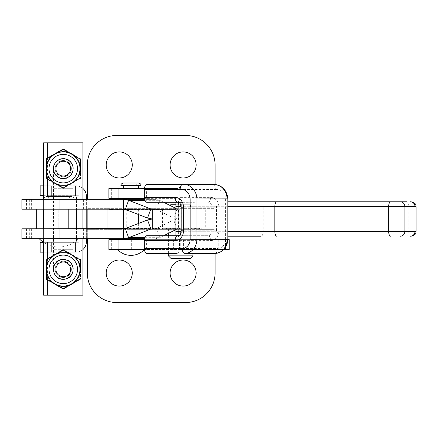 <?xml version="1.0" encoding="UTF-8"?>
<svg xmlns="http://www.w3.org/2000/svg" width="438" height="438" viewBox="0 0 438 438"><rect width="100%" height="100%" fill="white"/><g stroke="black" fill="none" stroke-linecap="round" stroke-linejoin="round"><path stroke-width="0.33" stroke-dasharray="2.19 1.64" d="M82.924 228.828L82.924 238.655L43.614 238.655L82.924 238.655L82.924 228.828L43.614 228.828L43.614 238.655L43.614 228.828L82.924 228.828M137.603 228.828L123.609 228.828L137.603 228.828M123.357 228.828L21.9 228.828M48.985 228.828L68.64 228.828L48.985 228.828L48.985 209.172L68.64 209.172L48.985 209.172L48.985 228.828L68.64 228.828L68.64 209.172L68.64 228.828L48.985 228.828M137.603 209.172L123.609 209.172L137.603 209.172M144.545 238.655L21.9 238.655M51.284 238.655L78.468 238.655L51.284 238.655M137.603 238.655L123.609 238.655L137.603 238.655M137.603 239.641L123.609 239.641L137.603 239.641M163.692 235.71L159.75 237.692L155.819 238.655L155.819 228.828L173.694 219.964L178.113 219L173.694 218.036L155.819 209.172L155.819 199.345L21.9 199.345M152.249 228.828L152.249 228.335L159.919 228.335L152.249 228.335L152.249 228.828L178.113 228.828L175.797 229.687M175.797 228.828L178.337 228.828L178.113 209.172L177.018 208.915L173.694 218.036L147.551 218.036M179.755 189.517L215.611 189.517C215.282 186.533 214.319 184.891 212.726 184.601L177.149 184.601A4.917 2.606 -90 0 1 179.755 189.517L179.755 197.379A4.917 2.606 -90 0 1 178.282 201.803L176.065 201.803L176.065 202.29L146.933 202.29M176.065 201.803L178.447 201.803L178.671 206.714L416.1 206.714M416.1 231.286L178.671 231.286L178.671 206.714M178.671 231.286L178.447 236.197L261.174 236.197A4.917 2.026 -90 0 0 263.194 231.286L263.194 206.714A4.917 2.026 -90 0 0 261.174 201.803L178.447 201.803M216.498 230.793L216.471 206.714C217.024 204.929 217.834 204.825 218.896 206.407L218.896 231.593C217.834 233.169 217.024 233.071 216.471 231.286L216.498 230.793L181.934 230.793A4.917 4.166 90 0 1 177.768 235.71L207.984 235.71L175.901 235.71L176.065 236.197L178.447 236.197M178.282 201.803L194.625 201.803C197.396 201.967 197.116 202.132 193.777 202.29L176.065 202.29M175.797 209.172L178.337 209.172L178.337 228.828M176.071 209.172L176.071 228.828M227.891 239.641L170.13 239.641L177.91 239.641L177.91 249.468L146.412 249.468L146.412 239.641L144.381 239.641M177.91 239.641L146.412 239.641M176.065 235.71L146.933 235.71M193.777 235.71C197.116 235.874 197.401 236.038 194.625 236.197L176.065 236.197M178.282 236.197A4.917 2.606 -90 0 1 179.755 240.621L179.755 248.483A4.917 2.606 -90 0 1 177.149 253.399L146.933 253.399M223.933 249.468L177.91 249.468M108.881 188.532L177.91 188.532L177.91 198.359L146.412 198.359L146.412 188.532L144.381 188.532M177.91 188.532L146.412 188.532M177.149 184.601L146.933 184.601M108.881 198.359L177.91 198.359M214.286 184.491A15.199 12.888 -90 0 0 212.726 184.601L182.416 184.601M182.383 202.29L193.777 202.29M184.803 253.399L215.014 253.399C216.596 253.109 217.467 251.472 217.631 248.483L179.755 248.483M215.611 189.517A10.282 8.722 90 0 1 225.592 199L227.152 198.852M227.897 236.197L194.625 236.197M194.625 201.803L227.897 201.803M406.853 236.197A4.917 2.026 -90 0 0 408.873 231.286L408.873 206.714A4.917 2.026 -90 0 0 406.853 201.803L400.414 201.803M178.337 209.172L152.254 209.172M152.254 219L178.113 219M144.841 237.692L159.75 237.692L156.426 228.57L125.268 228.57M175.797 229.085L177.018 229.085L173.694 219.964L147.551 219.964M125.044 249.468L144.496 249.468L125.044 249.468M146.412 249.468L144.381 249.468M108.881 249.468L229.233 249.468M137.603 188.532L123.609 188.532L137.603 188.532M108.881 239.641L229.233 239.641M137.603 198.359L123.609 198.359L137.603 198.359M146.412 198.359L144.381 198.359M137.603 199.345L123.609 199.345L137.603 199.345M218.77 249.468L218.77 239.641M137.822 185.586L123.363 185.586L137.822 185.586M120.904 185.586L141.052 185.586M135.397 185.586L126.067 185.586L135.397 185.586M175.797 208.915L177.018 208.915L175.797 208.313M163.692 202.29L159.75 200.308L156.426 209.43L125.268 209.43M144.841 200.308L159.75 200.308L155.819 199.345L144.545 199.345M123.357 209.172L21.9 209.172M82.924 209.172L43.614 209.172L82.924 209.172L82.924 199.345L82.924 209.172M43.614 199.345L43.614 209.172L43.614 199.345L82.924 199.345L43.614 199.345M73.113 199.345L43.335 199.345L73.113 199.345M67.89 199.345L48.985 199.345L67.89 199.345M175.819 204.256L190.508 204.256L190.508 209.172L170.853 209.172L190.508 209.172M170.853 205.865L170.853 209.172M183.139 260.03A13.02 13.02 0 0 0 170.114 273.055A13.02 13.02 0 0 0 183.139 286.074A13.02 13.02 0 0 0 196.158 273.055A13.02 13.02 0 0 0 183.139 260.03M119.256 260.03A13.02 13.02 0 0 0 106.231 273.055A13.02 13.02 0 0 0 119.256 286.074A13.02 13.02 0 0 0 132.276 273.055A13.02 13.02 0 0 0 119.256 260.03M183.139 151.926A13.02 13.02 0 0 0 170.114 164.945A13.02 13.02 0 0 0 183.139 177.97A13.02 13.02 0 0 0 196.158 164.945A13.02 13.02 0 0 0 183.139 151.926M119.256 151.926A13.02 13.02 0 0 0 106.231 164.945A13.02 13.02 0 0 0 119.256 177.97A13.02 13.02 0 0 0 132.276 164.945A13.02 13.02 0 0 0 119.256 151.926M48.985 209.172L68.64 209.172L48.985 209.172M109.171 209.665L116.689 209.665L109.171 209.665L109.171 209.172L116.689 209.172L109.171 209.172M116.689 209.665L116.689 209.172M116.53 209.665L109.33 209.665L116.53 209.665L116.53 209.172L109.33 209.172L116.53 209.172M109.33 209.665L109.33 209.172M122.618 209.172L122.618 209.665L145.202 209.665L145.12 209.172L179.98 209.172L142.777 209.172L142.777 209.665L179.98 209.665L177.636 209.665L177.636 209.172L177.636 209.665L179.98 209.665L176.952 209.665L179.826 209.665L176.952 209.665L179.826 209.665L176.952 209.665L179.826 209.665L176.952 209.665L176.952 209.172L142.777 209.172M163.746 209.172L163.746 209.665L133.639 209.665L133.639 209.172L176.952 209.172L167.321 209.172L167.321 209.665L176.952 209.665L176.952 209.172L118.096 209.172L167.321 209.172M133.639 209.665L133.639 209.172M192.966 228.828L168.395 228.828L192.966 228.828L192.966 253.399M168.395 228.828L168.395 233.355M168.395 235.71L168.395 253.399M192.966 255.858L168.395 255.858M170.853 258.31L190.508 258.31M183.407 228.828L188.444 228.828L183.407 228.828L183.407 228.335L183.407 228.828M177.784 228.335L181.25 228.335L179.575 228.335L179.575 228.828L181.25 228.828L171.663 228.828L179.575 228.828L179.575 228.335L179.575 228.828L179.575 228.335L178.135 228.335L178.135 228.828L173.295 228.828L178.167 228.828L178.135 228.335L171.663 228.335L171.663 228.828L171.663 228.335L177.784 228.335L177.784 228.828M136.552 228.335L140.023 228.335L138.342 228.335L138.342 228.828L140.023 228.828L130.431 228.828L138.342 228.828L138.342 228.335L138.342 228.828L138.342 228.335L136.908 228.335L136.908 228.828L132.068 228.828L136.941 228.828L136.908 228.335L130.431 228.335L130.431 228.828L130.431 228.335L136.552 228.335L136.552 228.828M215.08 228.828L215.08 219L215.08 228.828L87.315 228.828L87.315 219L87.315 229.32L215.08 229.32L215.08 228.828L87.315 228.828M103.346 228.828L96.875 228.828L107.419 228.828L98.55 228.828L106.22 228.828L103.346 228.828L103.346 228.335L103.346 228.828M119.404 228.828L111.017 228.828L119.404 228.828L119.404 228.335L119.404 228.828L119.404 228.335L112.457 228.335L112.457 228.828L112.457 228.335L111.017 228.335L111.017 228.828L111.017 228.335L112.457 228.335L112.457 228.828L112.457 228.335L119.404 228.335L119.404 228.828M124.2 228.828L129.232 228.828L124.2 228.828L124.2 228.335L124.2 228.828M150.092 228.828L141.458 228.828L150.092 228.828L150.092 228.335L145.63 228.335L145.63 228.828M164.069 228.828L170.464 228.828L164.069 228.828L164.069 228.335L164.069 228.828M196.695 228.828L191.559 228.828L199.706 228.828L196.695 228.828L196.695 228.335L196.695 228.828M87.315 199.345L87.315 164.945A29.483 29.483 0 0 1 116.798 135.462L185.597 135.462A29.483 29.483 0 0 1 215.08 164.945L215.08 208.68L87.315 208.68L87.315 209.172L215.08 209.172L205.252 209.172L205.252 228.828M205.252 209.172L58.812 209.172L87.315 209.172L87.315 273.055A29.483 29.483 0 0 0 116.798 302.538L185.597 302.538A29.483 29.483 0 0 0 215.08 273.055L215.08 219L87.315 219L87.315 208.68L215.08 208.68L215.08 184.518M87.315 238.655L87.315 229.32L215.08 229.32L215.08 253.399M103.215 228.335L96.875 228.335L107.66 228.335L107.66 228.828L107.66 228.335L103.215 228.335L103.215 228.828M96.875 228.335L96.875 228.828M103.773 228.335L103.773 228.828M107.419 228.335L107.419 228.828L107.419 228.335M103.647 228.335L103.647 228.828M98.55 228.335L98.55 228.828M103.494 228.335L103.494 228.828M106.22 228.335L106.22 228.828L106.22 228.335M120.844 228.335L120.844 228.828L120.844 228.335L119.404 228.335L120.844 228.335M129.232 228.335L129.232 228.828L129.232 228.335L124.2 228.335L129.232 228.335M140.023 228.335L140.023 228.828L140.023 228.335M132.068 228.335L136.908 228.335L132.068 228.335L132.068 228.828M136.941 228.335L136.941 228.828M136.908 228.335L136.908 228.828L136.908 228.335M136.382 228.335L136.382 228.828M145.63 228.335L141.458 228.335L141.458 228.828M141.458 228.335L145.931 228.335L145.931 228.828M145.931 228.335L150.092 228.335M148.652 228.335L142.898 228.335L148.652 228.335L148.652 228.828L142.898 228.828L148.652 228.828M145.859 228.335L145.859 228.828M142.898 228.335L142.898 228.828M145.788 228.335L145.788 228.828M155.353 228.335L155.353 228.828M158.479 228.335L158.479 228.828M154.773 228.335L154.773 228.828M153.683 228.335L153.683 228.828L153.683 228.335M154.718 228.335L154.718 228.828M157.998 228.335L157.998 228.828M155.413 228.335L155.413 228.828M152.725 228.335L152.725 228.828L152.725 228.335M155.758 228.335L155.758 228.828M159.437 228.335L159.437 228.828M156.771 228.335L156.771 228.828L156.771 228.335M159.919 228.335L159.919 228.828M155.249 228.335L155.249 228.828M169.024 228.335L163.035 228.335L170.464 228.335L164.069 228.335L170.223 228.335L170.223 228.828L170.223 228.335L162.312 228.335L162.312 228.828L162.312 228.335L169.024 228.335L169.024 228.828M166.451 228.335L166.451 228.828M163.035 228.335L163.035 228.828L163.035 228.335M166.659 228.335L166.659 228.828M170.464 228.335L170.464 228.828M167.185 228.335L167.185 228.828M181.25 228.335L181.25 228.828L181.25 228.335M173.295 228.335L178.135 228.335L173.295 228.335L173.295 228.828M178.167 228.335L178.167 228.828M178.135 228.335L178.135 228.828L178.135 228.335M177.609 228.335L177.609 228.828M188.444 228.335L188.444 228.828L188.444 228.335L183.407 228.335L188.444 228.335M198.715 228.335L191.559 228.335L199.706 228.335L196.695 228.335L198.715 228.335L198.715 228.828M201.206 228.335L201.206 228.828M199.531 228.335L199.531 228.828M194.379 228.335L194.379 228.828M192.999 228.335L192.999 228.828L198.031 228.828L192.999 228.828L192.999 228.335L198.031 228.335L192.999 228.335L192.999 228.828L192.999 228.335M191.559 228.335L191.559 228.828L191.559 228.335M195.594 228.335L195.594 228.828M199.706 228.335L199.706 228.828M195.239 228.335L195.239 228.828M198.031 228.335L198.031 228.828M195.222 228.335L195.222 228.828M113.968 209.665L111.515 209.665L114.022 209.665L114.022 209.172L111.515 209.172L114.022 209.172L114.022 209.665L113.968 209.172M111.909 209.665L112.544 209.665L111.52 209.665L111.52 209.172L111.515 209.665L111.515 209.172L111.515 209.665L111.515 209.172L111.515 209.665L111.701 209.172L113.836 209.172L111.701 209.172L111.701 209.665L111.909 209.172M131.351 209.665L130.825 209.665L130.825 209.172L133.606 209.172L129.763 209.172L131.444 209.172L130.825 209.172L131.444 209.172L131.444 209.665L131.351 209.172M133.141 209.665L129.763 209.665L133.606 209.665L132.796 209.665L132.796 209.172L133.179 209.172L133.179 209.665L133.141 209.172M129.812 209.172L129.812 209.665L129.812 209.172L129.812 209.665L130.3 209.665L130.3 209.172L129.812 209.172L129.905 209.665L130.393 209.665L130.393 209.172M140.324 209.172L145.476 209.172L140.248 209.172L140.324 209.665L142.038 209.665L142.038 209.172M152.44 209.172L154.581 209.172L151.11 209.172L152.44 209.172L152.44 209.665L153.388 209.665L153.388 209.172M158.759 209.172L165.208 209.172L158.759 209.172L158.759 209.665L158.337 209.665L158.348 209.172L154.877 209.172L158.348 209.172L158.348 209.665L158.145 209.172M120.921 209.172L169.342 209.172L120.921 209.172L120.921 209.665L118.304 209.665L118.304 209.172M147.655 209.172L151.313 209.172L147.458 209.172L147.458 209.665L147.655 209.172M134.838 209.665L133.798 209.665L135.583 209.665L135.369 209.172L133.798 209.172L137.379 209.172L135.019 209.172L136.388 209.172L135.375 209.172L135.369 209.665L134.838 209.665L134.838 209.172M134.625 209.172L134.526 209.665L134.625 209.172M125.821 209.172L129.478 209.172L125.629 209.172L125.629 209.665L125.821 209.172M158.145 209.665L158.622 209.665L158.622 209.172M158.622 209.665L158.813 209.172M158.813 209.665L160.341 209.665L160.341 209.172M160.341 209.665L163.533 209.665L162.038 209.665L162.038 209.172M162.038 209.665L161.425 209.665L161.425 209.172L161.425 209.665L160.899 209.665L160.899 209.172M160.899 209.665L160.762 209.172L160.762 209.665L161.48 209.665L161.48 209.172M161.48 209.665L158.457 209.665L158.457 209.172M158.457 209.665L158.501 209.172M158.501 209.665L159.153 209.665L159.153 209.172M159.153 209.665L159.306 209.172M159.306 209.665L159.93 209.665L159.93 209.172M159.93 209.665L165.208 209.665L165.208 209.172M165.208 209.665L160.39 209.665L160.39 209.172M160.39 209.665L159.837 209.665L159.837 209.172M159.837 209.665L159.175 209.665L159.175 209.172M159.175 209.665L158.759 209.665M156.213 209.665L158.348 209.665L154.877 209.665L156.213 209.665L156.213 209.172M157.16 209.665L157.16 209.172M158.348 209.665L158.348 209.172M154.877 209.665L154.877 209.172L154.877 209.665M157.039 209.665L155.714 209.665L155.714 209.172L157.51 209.172L155.714 209.172L156.163 209.172L156.163 209.665L157.51 209.665L157.039 209.665L157.039 209.172M155.714 209.665L156.163 209.665L155.714 209.665L155.714 209.172M156.58 209.665L156.58 209.172M122.618 209.665L162.728 209.665L110.579 209.665L110.579 209.172L110.579 209.665L142.777 209.665M117.411 209.665L117.411 209.172L110.42 209.172L117.411 209.172L117.411 209.665L110.42 209.665L110.42 209.172L110.42 209.665L117.411 209.665M163.746 209.665L166.101 209.665L162.728 209.665L165.942 209.665L162.728 209.665L162.728 209.172L141.731 209.172L145.12 209.172L145.12 209.665L141.731 209.665L141.731 209.172L122.673 209.172L162.728 209.172L162.728 209.665L162.728 209.172M168.942 209.172L168.942 209.665L169.544 209.665L118.096 209.665L167.321 209.665M166.84 209.665L166.84 209.172M118.096 209.665L118.096 209.172M120.8 209.665L120.8 209.172M169.544 209.665L169.544 209.172M168.942 209.665L176.952 209.665L176.952 209.172L168.898 209.172L168.898 209.665L176.952 209.665L176.952 209.172L168.898 209.172M162.728 209.665L145.202 209.665L176.952 209.665L176.952 209.172L176.952 209.665L176.952 209.172L176.952 209.665L168.898 209.665M122.673 209.665L122.673 209.172L117.472 209.172L122.673 209.172L122.673 209.665M117.472 209.665L117.472 209.172L110.579 209.172L117.472 209.172L117.472 209.665M167.36 209.665L167.36 209.172M118.304 209.665L166.719 209.665L166.719 209.172M166.719 209.665L169.342 209.665L169.342 209.172M141.731 209.665L133.716 209.665L133.716 209.172L141.731 209.172L141.731 209.665L141.731 209.172M169.342 209.665L120.921 209.665M215.08 219L215.08 209.172M58.812 209.172L36.699 209.172L58.812 209.172L58.812 228.828L58.812 209.172M87.315 209.172L87.315 219M153.388 209.665L152.44 209.665M153.273 209.665L151.948 209.665L151.948 209.172L153.743 209.172L151.948 209.172L152.391 209.172L152.391 209.665L153.743 209.665L153.273 209.665L153.273 209.172M151.948 209.665L152.391 209.665L151.948 209.665L151.948 209.172M152.807 209.665L152.807 209.172M151.313 209.665L147.458 209.665L151.313 209.665L151.313 209.172M151.28 209.665L151.28 209.172M150.688 209.665L150.688 209.172M150.004 209.665L150.004 209.172M150.437 209.665L150.437 209.172M150.409 209.665L150.409 209.172M149.161 209.665L148.296 209.665L148.296 209.172L149.971 209.172L148.296 209.172L148.75 209.172L148.75 209.665L149.161 209.665L149.161 209.172M149.971 209.665L149.971 209.172M149.911 209.665L149.911 209.172M149.681 209.665L149.681 209.172M148.296 209.665L148.75 209.665L148.296 209.665L148.296 209.172M142.038 209.665L139.487 209.665L139.487 209.172M139.487 209.665L138.939 209.665L138.939 209.172M138.939 209.665L138.824 209.172L138.813 209.665L139.629 209.665L139.629 209.172M139.629 209.665L139.569 209.172M139.569 209.665L136.141 209.665L136.141 209.172M136.141 209.665L136.202 209.172L136.196 209.665L137.406 209.665L137.406 209.172M137.406 209.665L138.813 209.665L138.03 209.665L138.03 209.172M138.03 209.665L138.079 209.172M138.079 209.665L141.441 209.665L141.441 209.172M141.441 209.665L141.364 209.172M141.364 209.665L140.22 209.665L140.22 209.172M140.22 209.665L139.623 209.665L139.623 209.172M139.623 209.665L142.158 209.665L142.158 209.172L142.164 209.665L142.755 209.665L142.755 209.172M142.755 209.665L142.881 209.172L142.881 209.665L142.109 209.665L142.109 209.172M142.109 209.665L145.476 209.665L145.476 209.172M145.476 209.665L145.416 209.172M145.416 209.665L142.892 209.665L142.892 209.172M142.892 209.665L143.669 209.665L143.669 209.172M143.669 209.665L143.615 209.172M143.615 209.665L140.248 209.665L140.248 209.172M134.701 209.665L134.701 209.172M133.798 209.665L133.798 209.172M134.537 209.665L134.537 209.172M134.307 209.665L134.307 209.172M134.028 209.665L134.028 209.172M133.897 209.665L133.897 209.172M135.583 209.665L135.583 209.172M136.213 209.665L135.019 209.665L136.388 209.665L135.375 209.665L136.213 209.665L136.213 209.172M136.716 209.665L136.716 209.172M137.379 209.665L137.379 209.172L137.379 209.665M135.019 209.172L135.019 209.665M136.388 209.665L136.174 209.172L136.388 209.665M135.829 209.665L135.829 209.172M132.796 209.665L133.179 209.665L132.796 209.665L132.796 209.172M131.854 209.665L131.854 209.172M131.624 209.665L131.624 209.172M132.095 209.665L132.095 209.172M131.378 209.665L131.378 209.172M129.812 209.665L129.905 209.172M130.393 209.665L130.458 209.172M130.458 209.665L130.365 209.172M130.365 209.665L130.015 209.665L130.015 209.172M129.763 209.665L129.763 209.172M130.825 209.172L130.825 209.665L130.94 209.172L130.94 209.665L131.444 209.665L131.444 209.172M130.825 209.665L131.444 209.665M130.874 209.665L130.874 209.172M131.296 209.665L131.296 209.172M132.325 209.665L132.325 209.172M132.637 209.665L132.637 209.172M133.606 209.665L133.606 209.172M132.9 209.665L132.9 209.172M129.478 209.665L125.629 209.665L129.478 209.665L129.478 209.172M129.445 209.665L129.445 209.172M128.86 209.665L128.86 209.172M128.175 209.665L128.175 209.172M128.608 209.665L128.608 209.172M128.575 209.665L128.575 209.172M127.327 209.665L126.467 209.665L126.467 209.172L128.137 209.172L126.467 209.172L126.916 209.172L126.916 209.665L127.327 209.665L127.327 209.172M128.137 209.665L128.137 209.172M128.077 209.665L128.077 209.172M127.852 209.665L127.852 209.172M126.467 209.665L126.916 209.665L126.467 209.665L126.467 209.172M111.843 209.665L111.843 209.172L111.86 209.665M111.986 209.665L111.986 209.172L111.986 209.665M112.435 209.665L112.435 209.172M113.836 209.665L113.836 209.172L113.836 209.665M112.467 209.665L112.467 209.172L112.467 209.665M113.94 209.665L113.94 209.172M112.396 209.665L112.396 209.172L112.413 209.665M112.544 209.665L112.544 209.172M111.706 209.665L111.706 209.172M112.829 209.665L112.829 209.172M113.896 209.665L113.896 209.172M113.979 209.665L113.979 209.172M190.508 204.256L170.853 204.256M58.353 277.878A9.828 9.828 0 0 0 71.777 274.281A9.828 9.828 0 0 0 68.18 260.856A9.828 9.828 0 0 0 54.755 264.453A9.828 9.828 0 0 0 58.353 277.878M63.269 259.296A10.074 10.074 0 0 0 53.195 269.37A10.074 10.074 0 0 0 63.269 279.444C76.278 280.068 76.256 258.666 63.269 259.296C50.271 258.672 50.255 280.052 63.269 279.444A10.074 10.074 0 0 0 73.343 269.37A10.074 10.074 0 0 0 63.269 259.296M58.353 177.144A9.828 9.828 0 0 0 71.777 173.547A9.828 9.828 0 0 0 68.18 160.122A9.828 9.828 0 0 0 54.755 163.719A9.828 9.828 0 0 0 58.353 177.144M63.269 158.556A10.074 10.074 0 0 0 53.195 168.63A10.074 10.074 0 0 0 63.269 178.704C76.278 179.334 76.256 157.932 63.269 158.556C50.271 157.932 50.255 179.317 63.269 178.704A10.074 10.074 0 0 0 73.343 168.63A10.074 10.074 0 0 0 63.269 158.556M78.993 178.846L78.993 174.275A16.71 16.71 0 0 0 54.914 154.16L63.269 149.342L71.624 154.16A16.71 16.71 0 0 0 46.559 168.63A16.71 16.71 0 0 0 78.993 174.275L78.993 158.419M47.545 178.846L47.545 158.419M47.545 259.154L47.545 275.015A16.71 16.71 0 0 1 46.559 269.37L46.559 259.723L54.914 254.9L63.269 250.076L71.624 254.9A16.71 16.71 0 0 0 46.559 269.37A16.71 16.71 0 0 0 54.914 283.84A16.71 16.71 0 0 1 47.545 275.015L47.545 279.581M78.993 259.154L78.993 279.581M79.973 269.37A16.71 16.71 0 0 0 71.624 254.9L79.973 259.723L79.973 279.017L71.624 283.84L63.269 288.658L46.559 279.017L46.559 269.37A16.71 16.71 0 0 1 71.624 254.9A16.71 16.71 0 0 1 71.624 283.84A16.71 16.71 0 0 0 79.973 269.37M54.914 283.84A16.71 16.71 0 0 0 71.624 283.84A16.71 16.71 0 0 1 54.914 283.84M54.914 183.1A16.71 16.71 0 0 1 46.559 168.63L46.559 158.983L54.914 154.16A16.71 16.71 0 0 0 46.559 168.63L46.559 178.277L54.914 183.1A16.71 16.71 0 0 0 71.624 183.1L63.269 187.924L54.914 183.1M78.993 195.906L47.545 195.906M43.614 295.168L82.924 295.168M43.614 142.832L82.924 142.832M71.624 154.16A16.71 16.71 0 0 1 79.973 168.63L79.973 178.277L71.624 183.1A16.71 16.71 0 0 0 79.973 168.63L79.973 158.983L71.624 154.16M78.993 242.094L47.545 242.094M71.378 168.63A8.108 8.108 0 0 0 63.269 160.522A8.108 8.108 0 0 0 55.161 168.63A8.108 8.108 0 0 1 63.269 160.522A8.108 8.108 0 0 1 71.378 168.63A8.108 8.108 0 0 1 63.269 176.738A8.108 8.108 0 0 1 55.161 168.63A8.108 8.108 0 0 0 63.269 176.738A8.108 8.108 0 0 0 71.378 168.63M53.441 168.63A9.828 9.828 0 0 1 63.269 158.802A9.828 9.828 0 0 1 73.097 168.63A9.828 9.828 0 0 1 63.269 178.458A9.828 9.828 0 0 1 53.441 168.63A9.828 9.828 0 0 1 63.269 158.802A9.828 9.828 0 0 1 73.097 168.63A9.828 9.828 0 0 1 63.269 178.458A9.828 9.828 0 0 1 53.441 168.63A9.828 9.828 0 0 1 63.269 158.802A9.828 9.828 0 0 1 73.097 168.63A9.828 9.828 0 0 1 63.269 178.458A9.828 9.828 0 0 1 53.441 168.63A9.828 9.828 0 0 0 63.269 178.458A9.828 9.828 0 0 1 53.441 168.63A9.828 9.828 0 0 1 63.269 158.802A9.828 9.828 0 0 0 53.441 168.63L53.441 188.285L63.269 188.285L53.441 188.285L53.441 249.715L63.269 249.715L53.441 249.715L53.441 269.37A9.828 9.828 0 0 1 63.269 259.542A9.828 9.828 0 0 1 73.097 269.37A9.828 9.828 0 0 1 63.269 279.198A9.828 9.828 0 0 1 53.441 269.37A9.828 9.828 0 0 1 63.269 259.542A9.828 9.828 0 0 1 73.097 269.37A9.828 9.828 0 0 1 63.269 279.198A9.828 9.828 0 0 1 53.441 269.37A9.828 9.828 0 0 1 63.269 259.542A9.828 9.828 0 0 1 73.097 269.37A9.828 9.828 0 0 1 63.269 279.198A9.828 9.828 0 0 1 53.441 269.37A9.828 9.828 0 0 1 63.269 259.542A9.828 9.828 0 0 1 73.097 269.37A9.828 9.828 0 0 1 63.269 279.198A9.828 9.828 0 0 1 53.441 269.37M71.87 183.527A17.197 17.197 0 0 1 54.668 183.527L63.269 188.493L71.87 183.527A17.197 17.197 0 0 0 80.466 168.63L80.466 178.562L80.466 168.63A17.197 17.197 0 0 0 71.87 153.738A17.197 17.197 0 0 1 71.87 183.527L63.269 188.493L54.668 183.527A17.197 17.197 0 0 0 71.87 183.527M63.269 151.433A17.197 17.197 0 0 1 71.87 153.738L63.269 148.772L46.067 158.704L46.067 178.562L54.668 183.527A17.197 17.197 0 0 1 46.067 168.63L46.067 178.562L54.668 183.527A17.197 17.197 0 0 1 54.668 153.738L46.067 158.704L46.067 168.63A17.197 17.197 0 0 1 63.269 151.433M80.466 158.704L80.466 168.63L80.466 158.704L63.269 148.772L54.668 153.738A17.197 17.197 0 0 1 71.87 153.738L80.466 158.704M71.378 269.37A8.108 8.108 0 0 0 63.269 261.262A8.108 8.108 0 0 0 55.161 269.37A8.108 8.108 0 0 1 63.269 261.262A8.108 8.108 0 0 1 71.378 269.37A8.108 8.108 0 0 1 63.269 277.478A8.108 8.108 0 0 1 55.161 269.37A8.108 8.108 0 0 0 63.269 277.478A8.108 8.108 0 0 0 71.378 269.37M71.87 284.262A17.197 17.197 0 0 1 54.668 284.262L63.269 289.228L80.466 279.296L71.87 284.262A17.197 17.197 0 0 0 80.466 269.37L80.466 279.296L80.466 269.37A17.197 17.197 0 0 0 71.87 254.473A17.197 17.197 0 0 1 71.87 284.262L63.269 289.228L54.668 284.262A17.197 17.197 0 0 0 71.87 284.262M63.269 252.168A17.197 17.197 0 0 1 71.87 254.473L63.269 249.507L46.067 259.438L46.067 279.296L54.668 284.262A17.197 17.197 0 0 1 46.067 269.37L46.067 279.296L54.668 284.262A17.197 17.197 0 0 1 54.668 254.473L46.067 259.438L46.067 269.37A17.197 17.197 0 0 1 63.269 252.168M80.466 259.438L80.466 269.37L80.466 259.438L71.87 254.473L63.269 249.507L54.668 254.473A17.197 17.197 0 0 1 71.87 254.473L80.466 259.438M63.269 279.198A9.828 9.828 0 0 1 53.441 269.37A9.828 9.828 0 0 1 63.269 259.542A9.828 9.828 0 0 1 73.097 269.37A9.828 9.828 0 0 1 63.269 279.198A9.828 9.828 0 0 0 73.097 269.37A9.828 9.828 0 0 0 63.269 259.542M63.269 178.458A9.828 9.828 0 0 0 73.097 168.63A9.828 9.828 0 0 0 63.269 158.802A9.828 9.828 0 0 1 73.097 168.63A9.828 9.828 0 0 1 63.269 178.458A9.828 9.828 0 0 0 73.097 168.63A9.828 9.828 0 0 0 63.269 158.802M86.357 229.813L76.53 229.813L76.53 208.187L76.53 229.813L76.53 208.187L76.53 229.813L86.357 229.813L86.357 208.187L76.53 208.187L86.357 208.187L86.357 229.813M82.924 249.54A10.32 10.32 0 0 1 76.042 252.168L75.55 252.168L75.55 242.34L75.55 252.168L76.042 252.168A10.32 10.32 0 0 0 86.357 241.853L76.53 241.853A0.493 0.493 0 0 1 76.042 242.34L51.64 242.34L51.64 252.168L75.55 252.168L40.17 252.168L40.17 242.34L76.042 242.34A0.493 0.493 0 0 0 76.53 241.853L76.53 196.147A0.493 0.493 0 0 0 76.042 195.66L40.17 195.66L40.17 185.832L51.64 185.832L51.64 195.66L51.64 185.832L63.264 185.832L43.614 185.832M82.924 188.46A10.32 10.32 0 0 0 76.042 185.832A10.32 10.32 0 0 1 86.357 196.147L76.53 196.147L86.357 196.147L86.357 241.853L76.53 241.853L76.53 196.147A0.493 0.493 0 0 0 76.042 195.66L43.614 195.66M43.614 252.168L51.64 252.168L51.64 242.34L43.543 242.34M76.042 185.832L63.264 185.832L75.55 185.832L75.55 195.66L75.55 185.832L76.042 185.832M86.357 238.655L86.357 199.345M26.543 228.828L26.543 238.655M181.19 230.793L181.934 230.793L181.934 207.207L212.151 207.207A4.917 4.166 90 0 0 207.984 202.29A4.917 2.606 90 0 0 210.59 197.379L179.755 197.379M210.59 197.379A9.828 8.333 90 0 1 218.896 206.407M225.592 199L225.592 239.148A9.335 7.917 90 0 1 217.631 248.483M179.755 240.621L210.59 240.621A4.917 2.606 90 0 0 207.984 235.71A4.917 4.166 90 0 0 212.151 230.793L212.151 207.207L216.498 207.207M218.896 231.593A9.828 8.333 90 0 1 210.59 240.621M177.768 202.29A4.917 4.166 90 0 1 181.934 207.207L181.19 207.207M227.897 239.148L225.592 239.148M218.929 231.286L227.897 231.286M181.173 231.286L216.471 231.286M227.897 206.714L218.929 206.714M216.471 206.714L181.173 206.714M31.35 228.828L31.35 238.655M83.384 228.828L83.384 238.655M137.603 185.586L123.609 185.586L137.603 185.586M111.334 188.532L111.334 198.359M172.161 188.532L172.161 198.359M149.013 188.532L149.013 198.359M108.892 188.532L108.892 198.359M108.892 249.468L108.892 239.641M111.334 249.468L111.334 239.641M131.668 249.468L131.668 239.641M173.371 249.468L173.371 239.641M179.492 249.468L179.492 239.641M189.889 249.468L189.889 239.641M192.063 249.468L192.063 239.641M183.402 249.468L183.402 239.641M191.171 249.468L191.171 239.641M225.482 249.468L225.482 239.641M221.13 249.468L221.13 239.641M180.259 249.468L180.259 239.641M26.543 209.172L26.543 199.345M83.384 209.172L83.384 199.345M31.35 209.172L31.35 199.345M145.202 209.665L145.202 209.172L145.202 209.665M126.221 209.172L126.221 228.828M162.416 209.172L162.416 228.828M166.205 228.335L166.205 228.828M197.182 228.335L197.182 228.828M163.533 209.665L163.533 209.172L163.533 209.665M162.18 209.665L162.18 209.172M163.467 209.665L163.467 209.172M156.07 209.665L156.07 209.172M157.51 209.665L157.51 209.172L157.51 209.665M122.596 209.665L122.596 209.172M122.645 209.665L122.645 209.172M154.581 209.665L154.581 209.172L154.581 209.665M152.298 209.665L152.298 209.172M151.11 209.665L151.11 209.172L151.11 209.665M153.743 209.665L153.743 209.172L153.743 209.665M149.862 209.665L149.862 209.172M150.064 209.665L150.064 209.172M149.227 209.665L149.227 209.172M149.04 209.665L149.04 209.172M141.469 209.665L141.469 209.172M138.687 209.665L138.687 209.172L138.671 209.665M144.288 209.665L144.288 209.172M143.007 209.665L143.007 209.172M135.139 209.665L135.139 209.172M135.457 209.665L135.457 209.172M135.375 209.665L135.375 209.172M135.298 209.665L135.298 209.172M135.545 209.665L135.545 209.172M130.283 209.665L130.283 209.172M128.033 209.665L128.033 209.172M128.235 209.665L128.235 209.172M127.392 209.665L127.392 209.172M127.212 209.665L127.212 209.172M63.269 249.715L73.097 249.715L63.269 249.715M63.269 188.285L73.097 188.285L63.269 188.285M43.614 242.389A27.304 27.304 0 0 0 78.468 238.655M37.077 228.828L37.077 238.655M29.33 228.828L29.33 238.655M193.941 249.468L193.941 239.641M182.181 239.641L182.181 249.468M170.13 249.468L170.13 239.641M123.363 185.586L138.6 185.586M123.609 185.586L138.353 185.586M126.067 185.586L123.489 183.007M124.25 183.007L138.474 183.007M135.895 185.586L138.074 183.035M29.33 209.172L29.33 199.345M37.077 209.172L37.077 199.345M48.985 199.345C48.815 197.626 47.873 196.684 46.16 196.52L71.465 196.52C69.752 196.684 68.81 197.626 68.64 199.345M43.614 198.118L46.16 196.52L71.465 196.52C73.184 196.684 74.126 197.626 74.29 199.345M138.353 209.172L138.353 214.461M138.353 223.539L138.353 228.828M179.98 209.665L179.98 209.172M145.279 209.665L145.279 209.172M166.101 209.665L166.101 209.172M179.826 209.665L179.826 209.172M165.942 209.665L165.942 209.172M111.509 209.172L111.509 209.665M73.097 168.63L73.097 269.37"/><path stroke-width="0.66" d="M59.918 228.828L59.918 238.655L21.9 238.655L21.9 228.828L125.268 228.57L147.551 219.964L152.254 219L152.254 209.172L175.797 209.172M59.918 238.655L144.545 238.655M123.357 228.828L123.357 238.655L128.597 237.692L150.88 229.085L175.797 228.828M175.797 229.687L163.692 235.71M175.901 235.71L175.901 202.29M177.149 253.399L146.933 253.399A4.917 2.606 -90 0 1 144.332 248.483L182.208 248.483A9.335 7.917 -90 0 0 190.169 239.148L190.169 199A10.282 8.722 -90 0 0 180.188 189.517L144.332 189.517L144.332 197.379L175.167 197.379A9.828 8.333 -90 0 1 183.5 207.207L183.5 230.793A9.828 8.333 -90 0 1 175.167 240.621L144.332 240.621L144.332 248.483M144.332 240.621A4.917 2.606 -90 0 1 146.933 235.71L177.768 235.71A4.917 2.606 90 0 0 175.167 240.621M183.5 207.207L181.19 207.207C179.728 201.485 180.379 203.84 177.768 202.29L146.933 202.29A4.917 2.606 -90 0 1 144.332 197.379M144.332 189.517A4.917 2.606 -90 0 1 146.933 184.601L182.416 184.601M215.014 253.399L184.902 253.399L215.014 253.399A14.251 12.083 -90 0 0 215.069 253.399A14.251 12.083 -90 0 0 227.152 239.148L227.152 198.852A15.199 12.888 -90 0 0 214.286 184.491C222.329 185.367 226.868 190.163 227.897 198.874L190.169 199M175.167 197.379A4.917 2.606 -90 0 0 177.768 202.29L182.383 202.29M180.188 189.517C180.166 186.533 180.938 184.896 182.515 184.601L184.069 184.491A15.199 12.888 90 0 1 196.936 198.852L196.936 239.148A14.251 12.083 90 0 1 184.852 253.399A14.251 12.083 90 0 1 184.803 253.399L184.798 253.399C183.221 253.109 182.356 251.467 182.208 248.483M261.174 236.197L227.897 236.197M227.897 201.803L406.853 201.803M227.897 231.286L416.1 231.286L416.1 206.714L404.887 206.714A4.917 4.479 90 0 0 400.414 201.803L261.174 201.803M59.918 209.172L59.918 199.345L21.9 199.345L21.9 209.172L123.357 209.172L123.357 199.345L128.597 200.308L150.88 208.915L147.551 218.036L152.254 219L152.254 228.828M175.797 229.085L150.88 229.085L147.551 219.964M144.841 237.692L128.597 237.692L125.268 228.57M144.381 249.468L108.881 249.468L108.881 239.641L144.381 239.641M227.891 239.641L229.233 239.641L229.233 249.468L223.933 249.468M144.381 188.532L108.881 188.532L108.881 198.359L144.381 198.359M138.074 183.035L138.474 183.007C140.313 183.462 141.173 184.321 141.052 185.586L120.904 185.586C120.789 184.321 121.649 183.462 123.489 183.007L124.25 183.007M175.797 208.313L163.692 202.29M175.797 208.915L152.254 209.172M144.841 200.308L128.597 200.308L125.268 209.43L147.551 218.036M123.357 209.172L125.268 209.43M59.918 199.345L144.545 199.345M170.853 205.865L170.853 204.256L175.819 204.256M183.139 260.03A13.02 13.02 0 0 0 170.114 273.055A13.02 13.02 0 0 0 183.139 286.074A13.02 13.02 0 0 0 196.158 273.055A13.02 13.02 0 0 0 183.139 260.03M119.256 260.03A13.02 13.02 0 0 0 106.231 273.055A13.02 13.02 0 0 0 119.256 286.074A13.02 13.02 0 0 0 132.276 273.055A13.02 13.02 0 0 0 119.256 260.03M183.139 151.926A13.02 13.02 0 0 0 170.114 164.945A13.02 13.02 0 0 0 183.139 177.97A13.02 13.02 0 0 0 196.158 164.945A13.02 13.02 0 0 0 183.139 151.926M119.256 151.926A13.02 13.02 0 0 0 106.231 164.945A13.02 13.02 0 0 0 119.256 177.97A13.02 13.02 0 0 0 132.276 164.945A13.02 13.02 0 0 0 119.256 151.926M190.508 258.31L170.853 258.31L168.395 255.858L192.966 255.858L190.508 258.31M168.395 233.355L168.395 235.71M168.395 253.399L168.395 255.858M192.966 253.399L192.966 255.858M215.08 253.399L215.08 273.055A29.483 29.483 0 0 1 185.597 302.538L116.798 302.538A29.483 29.483 0 0 1 87.315 273.055L87.315 238.655M87.315 199.345L87.315 164.945A29.483 29.483 0 0 1 116.798 135.462L185.597 135.462A29.483 29.483 0 0 1 215.08 164.945L215.08 184.518M68.18 260.856A9.828 9.828 0 0 1 71.777 274.281A9.828 9.828 0 0 1 58.353 277.878A9.828 9.828 0 0 1 54.755 264.453A9.828 9.828 0 0 1 68.18 260.856M68.18 160.122A9.828 9.828 0 0 1 71.777 173.547A9.828 9.828 0 0 1 58.353 177.144A9.828 9.828 0 0 1 54.755 163.719A9.828 9.828 0 0 1 68.18 160.122M54.914 183.1A16.71 16.71 0 0 1 48.799 160.275A16.71 16.71 0 0 1 71.624 154.16L63.269 149.342L46.559 158.983L46.559 178.277L63.269 187.924L79.973 178.277L79.973 158.983L71.624 154.16A16.71 16.71 0 0 1 77.74 176.985A16.71 16.71 0 0 1 54.914 183.1A16.71 16.71 0 0 0 77.74 176.985A16.71 16.71 0 0 0 71.624 154.16M82.924 238.655L82.924 295.168L43.614 295.168L43.614 238.655M82.924 228.828L82.924 209.172M82.924 199.345L82.924 142.832L43.614 142.832L43.614 199.345M78.993 158.419L78.993 142.832M47.545 178.846L47.545 195.906L78.993 195.906L78.993 178.846M47.545 158.419L47.545 142.832M43.614 228.828L43.614 209.172M47.545 279.581L47.545 295.168M78.993 259.154L78.993 242.094L47.545 242.094L47.545 259.154M78.993 279.581L78.993 295.168M54.914 283.84A16.71 16.71 0 0 1 48.799 261.015A16.71 16.71 0 0 1 71.624 254.9L63.269 250.076L46.559 259.723L46.559 279.017L63.269 288.658L79.973 279.017L79.973 259.723L71.624 254.9A16.71 16.71 0 0 1 77.74 277.725A16.71 16.71 0 0 1 54.914 283.84A16.71 16.71 0 0 0 77.74 277.725A16.71 16.71 0 0 0 71.624 254.9M63.269 161.261A7.369 7.369 0 0 0 55.9 168.63A7.369 7.369 0 0 0 63.269 176.005A7.369 7.369 0 0 0 70.638 168.63A7.369 7.369 0 0 0 63.269 161.261M63.269 261.995A7.369 7.369 0 0 0 55.9 269.37A7.369 7.369 0 0 0 63.269 276.739A7.369 7.369 0 0 0 70.638 269.37A7.369 7.369 0 0 0 63.269 261.995M43.543 242.34L40.17 242.34L40.17 252.168L43.614 252.168M82.924 249.54A10.32 10.32 0 0 0 86.357 241.853L86.357 238.655M43.614 195.66L40.17 195.66L40.17 185.832L43.614 185.832M86.357 199.345L86.357 196.147A10.32 10.32 0 0 0 82.924 188.46M182.515 184.601A15.199 12.888 90 0 1 184.069 184.491L214.286 184.491M184.798 253.399L215.069 253.399C222.964 252.463 227.24 247.711 227.897 239.148L190.169 239.148M177.768 235.71C179.481 236.038 180.62 234.401 181.19 230.793L183.5 230.793M276.832 201.803A4.917 2.026 90 0 0 274.812 206.714L274.812 231.286A4.917 2.026 90 0 0 276.832 236.197M175.797 231.286L181.173 231.286M400.414 236.197A4.917 4.479 90 0 0 404.887 231.286L404.887 206.714L227.897 206.714M181.173 206.714L175.797 206.714M410.532 236.197A4.917 4.479 90 0 0 415.01 231.286L415.01 206.714A4.917 4.479 90 0 0 410.532 201.803M390.658 236.197A4.917 2.026 90 0 1 388.637 231.286L388.637 206.714A4.917 2.026 90 0 1 390.658 201.803M118.118 188.532L118.118 198.359M118.118 249.468L118.118 239.641M107.951 209.172L107.951 228.828M70.392 156.289A14.251 14.251 0 0 0 50.928 161.507A14.251 14.251 0 0 0 56.141 180.971A14.251 14.251 0 0 0 75.61 175.758A14.251 14.251 0 0 0 70.392 156.289M70.392 257.029A14.251 14.251 0 0 0 50.928 262.242A14.251 14.251 0 0 0 56.141 281.711A14.251 14.251 0 0 0 75.61 276.493A14.251 14.251 0 0 0 70.392 257.029M123.609 209.178L123.609 228.822M39.157 238.655A27.304 27.304 0 0 0 43.614 242.389M123.609 238.655L123.609 239.641M181.19 207.207L181.19 230.793M227.897 239.148L227.897 198.874M416.1 206.714C415.158 205.263 417.907 204.141 411.183 201.803M416.1 231.286C415.158 232.737 417.907 233.859 411.183 236.197M117.466 249.468A18.434 18.434 0 0 0 144.392 249.572M123.609 185.586L123.609 188.532M123.609 198.359L123.609 199.345M138.353 198.359L138.353 199.345M138.474 183.007L123.489 183.007M138.353 185.586L138.353 188.532M138.353 238.655L138.353 239.641M43.335 199.345L43.614 198.118M138.353 214.461L138.353 223.539M36.699 209.172L36.699 228.828"/></g></svg>

